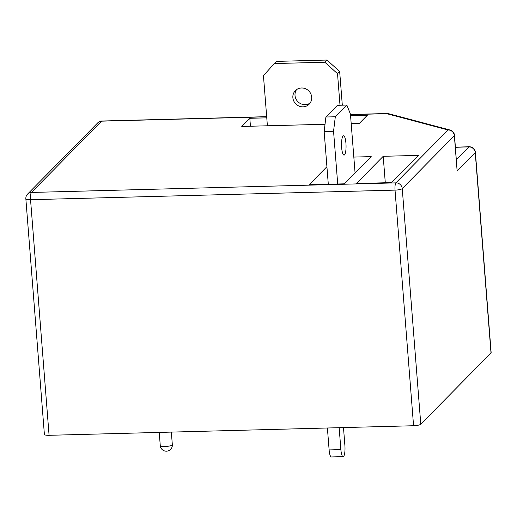 <?xml version="1.0" encoding="UTF-8"?>
<svg xmlns="http://www.w3.org/2000/svg" width="517" height="517" viewBox="0 0 517 517"><rect width="100%" height="100%" fill="white"/><g stroke="black" fill="none" stroke-linecap="round" stroke-linejoin="round"><path stroke-width="0.78" d="M343.049 136.016A9.674 2.255 88.5 0 0 341.575 146.563A9.674 2.255 88.5 0 0 344.044 155.113A9.674 2.255 88.5 0 0 344.529 154.861A9.674 2.255 88.5 0 0 346.002 144.314A9.674 2.255 88.5 0 0 343.534 135.764A9.674 2.255 88.5 0 0 343.049 136.016M355.076 173.001L350.442 114.121L346.836 105.061L337.427 105.313L325.904 117.01L335.313 116.764L333.555 131.266L337.711 184.007M333.555 131.266L324.153 131.512L328.301 184.252M335.313 116.764L346.836 105.061M324.153 131.512L325.904 117.01M303.014 106.838A9.674 9.183 -135.4 0 0 309.166 104.201A9.674 9.183 -135.4 0 0 310.775 93.771A9.674 9.183 -135.4 0 0 301.534 87.987A9.674 9.183 -135.4 0 0 295.381 90.624A9.674 9.183 -135.4 0 0 293.772 101.054A9.674 9.183 -135.4 0 0 303.014 106.838M296.551 89.628A9.674 9.183 -135.4 0 0 296.293 99.587A9.674 9.183 -135.4 0 0 305.159 104.66A9.674 9.183 -135.4 0 0 310.142 103.019M326.983 60.05L276.421 61.381L274.281 63.559L324.838 62.227L326.983 60.05L339.663 71.527L342.312 105.184M274.281 63.559L263.45 75.65L267.392 125.786M339.663 71.527L337.523 73.698L340.005 105.242M337.523 73.698L324.838 62.227M329.122 449.919L340.877 449.609A9.073 2.113 88.5 0 0 343.126 456.64L331.371 456.95A9.073 2.113 -91.5 0 1 329.122 449.919L327.397 427.998M343.126 456.64A9.073 2.113 88.5 0 0 343.585 456.408A9.073 2.113 88.5 0 0 344.897 445.531L343.488 427.578M340.877 449.609L339.152 427.688M326.918 166.7L309.134 184.756L344.412 183.826L371.206 156.619L353.822 157.078M325.025 124.274L241.775 126.458L249.814 118.296L266.772 117.85M350.558 115.646L367.393 115.207L359.354 123.369L351.185 123.582M356.413 183.516L383.207 156.308L418.486 155.378L391.686 182.585L356.413 183.516M49.083 435.308L413.568 425.737L395.027 190.12L30.542 199.698L49.083 435.308A6.049 1.286 175.5 0 1 44.391 434.422L25.85 198.812A6.049 1.286 -4.5 0 0 30.542 199.698A6.049 1.409 88.5 0 1 31.414 192.447L395.906 182.869L448.013 129.961L386.697 113.669L350.481 114.625M420.786 424.224L491.001 352.937L475.239 152.664L457.138 171.043L454.508 135.376A6.049 6.049 0 0 0 450.029 130.006A6.049 5.054 104.9 0 0 448.013 129.961A6.049 5.739 -135.4 0 1 454.359 135.7L402.245 188.608L420.786 424.224A6.049 1.286 175.5 0 1 413.568 425.737M456.414 159.598L468.893 146.925A6.049 5.739 -135.4 0 1 475.239 152.664A6.049 1.286 -4.5 0 0 475.388 152.341L491.15 352.613A6.049 1.286 175.5 0 1 491.001 352.937M250.441 126.232L249.814 118.296M385.288 182.753L383.207 156.308M450.029 130.006L388.719 113.714A6.049 5.054 104.9 0 0 386.697 113.669A6.049 1.409 88.5 0 1 387.007 113.514L350.468 114.477M172.329 444.672A6.049 6.049 0 0 1 166.455 451.192A6.049 6.049 0 0 1 160.27 445.622A6.049 1.286 -4.5 0 0 164.962 446.507A6.049 1.286 -4.5 0 0 172.18 444.995A6.049 1.286 -4.5 0 0 172.329 444.672L171.34 432.102M266.688 116.823L101.623 121.159L31.414 192.447A6.049 5.739 -135.4 0 0 27.569 194.095L97.784 122.807A6.049 5.739 -135.4 0 1 101.623 121.159A6.049 1.409 -91.5 0 1 101.933 121.004L266.675 116.674M457.138 171.043L454.359 135.7A6.049 1.286 -4.5 0 0 454.508 135.376M455.432 147.132L469.203 146.77A6.049 1.409 88.5 0 0 468.893 146.925L455.445 147.28M395.906 182.869A6.049 1.409 88.5 0 0 395.027 190.12A6.049 1.286 175.5 0 0 402.245 188.608A6.049 5.739 -135.4 0 0 395.906 182.869M160.27 445.622L159.23 432.419M475.388 152.341A6.049 6.049 0 0 0 469.203 146.77M101.933 121.004A6.049 6.049 0 0 0 97.784 122.807M388.719 113.714A6.049 6.049 0 0 0 387.007 113.514M27.569 194.095A6.049 6.049 0 0 0 25.85 198.812"/></g></svg>
